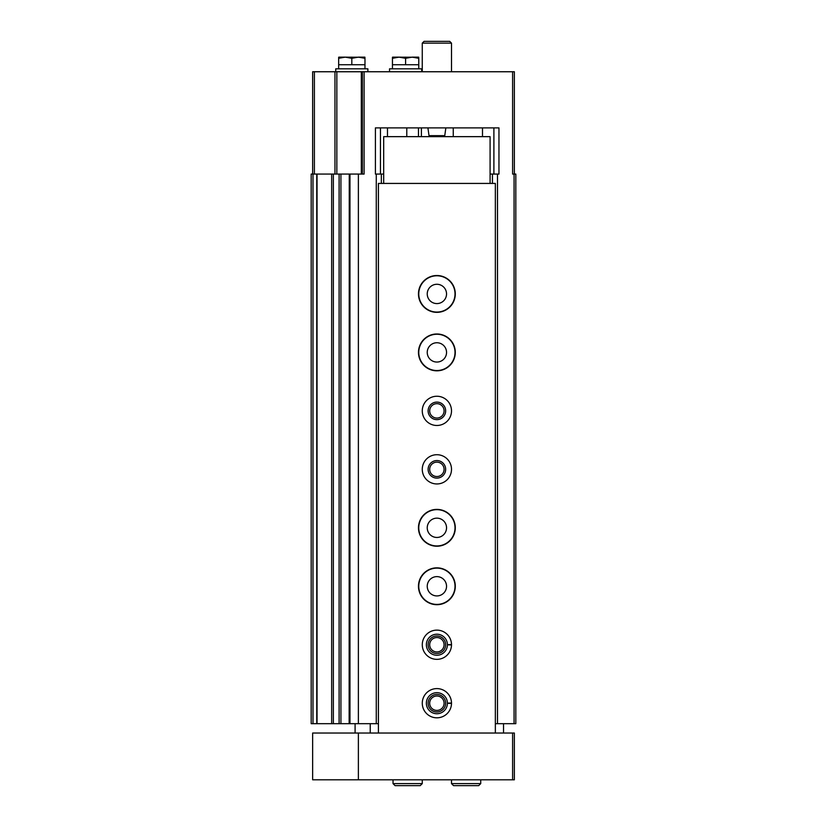 <?xml version="1.0" encoding="UTF-8"?>
<svg xmlns="http://www.w3.org/2000/svg" width="827" height="827" viewBox="0 0 827 827"><rect width="100%" height="100%" fill="white"/><g stroke="black" fill="none" stroke-linecap="round" stroke-linejoin="round"><path stroke-width="1.24" d="M419.93 345.996C418.369 350.266 418.369 354.535 419.93 358.804A18.122 18.122 0 0 0 454.881 354.576A18.122 18.122 0 0 0 419.93 345.996L419.93 345.21M419.93 521.403C418.369 525.672 418.369 529.942 419.93 534.211A18.122 18.122 0 0 0 454.881 529.983A18.122 18.122 0 0 0 419.93 521.403L419.93 520.617M419.93 579.872C418.369 584.141 418.369 588.411 419.93 592.68A18.122 18.122 0 0 0 454.881 588.452A18.122 18.122 0 0 0 419.93 579.872L419.93 579.086M419.93 287.527C418.369 291.797 418.369 296.066 419.93 300.335A18.122 18.122 0 0 0 454.881 296.107A18.122 18.122 0 0 0 419.93 287.527L419.93 286.742M492.437 183.429L492.437 174.073L490.091 174.073M495.352 723.677L497.492 723.677L497.492 174.073L498.96 174.073L498.96 127.885L375.406 127.885L375.406 174.073L383.676 174.073M497.492 723.677L515.821 723.677L515.821 174.073L512.606 174.073L512.606 71.753L514.353 71.753L514.353 174.073M312.647 174.073L312.647 71.753L512.606 71.753M349.252 723.677L358.38 723.677L358.38 174.073L364.097 174.073L364.097 71.753M358.38 723.677L376.275 723.677L376.275 174.073M362.34 71.753L362.34 174.073M333.353 723.677L311.179 723.677L311.179 174.073L339.101 174.073L339.101 723.677L333.353 723.677L333.353 174.073M349.252 174.073L349.139 723.677L339.101 723.677L339.101 174.073L358.38 174.073M376.275 723.677L378.415 723.677M381.34 183.429L381.34 174.073M492.437 174.073L497.492 174.073M493.895 127.885L493.895 174.073M418.472 127.885L418.472 136.651M380.461 127.885L380.461 174.073M418.762 586.271A18.122 18.122 0 0 1 418.907 584.007M436.883 595.926A9.645 9.645 0 0 1 428.531 581.453A9.645 9.645 0 0 1 445.246 581.453A9.645 9.645 0 0 1 436.883 595.926M418.762 527.812A18.122 18.122 0 0 1 418.907 525.538M436.883 537.457A9.645 9.645 0 0 1 428.531 522.984A9.645 9.645 0 0 1 445.246 522.984A9.645 9.645 0 0 1 436.883 537.457M418.762 352.405A18.122 18.122 0 0 1 418.907 350.141M436.883 362.05A9.645 9.645 0 0 1 428.531 347.578A9.645 9.645 0 0 1 445.246 347.578A9.645 9.645 0 0 1 436.883 362.05M418.762 293.936A18.122 18.122 0 0 1 418.907 291.673M436.883 303.581A9.645 9.645 0 0 1 428.531 289.109A9.645 9.645 0 0 1 445.246 289.109A9.645 9.645 0 0 1 436.883 303.581M422.266 71.753L422.266 43.138L451.501 43.138L451.501 71.753M422.266 43.138L424.065 41.35L449.712 41.35L451.501 43.138M418.762 57.259L392.66 57.135L399.027 57.135L405.602 58.314L412.187 57.135L418.762 58.314L418.555 57.135L412.187 57.135M421.687 71.753L421.687 68.827L389.527 68.827L389.527 71.753M392.453 57.259L392.453 58.314L399.027 57.135M405.602 58.314L405.602 64.733L392.453 64.733L392.453 68.827M418.762 58.314L418.762 64.733L405.602 64.733M392.453 58.314L392.453 64.733M418.762 64.733L418.762 68.827M364.976 57.259L338.874 57.135L345.241 57.135L351.816 58.314L358.391 57.135L364.976 58.314L364.759 57.135L358.391 57.135M367.891 71.753L367.891 68.827L335.741 68.827L335.741 71.753M338.656 57.259L338.656 58.314L345.241 57.135M351.816 58.314L351.816 64.733L338.656 64.733L338.656 68.827M364.976 58.314L364.976 64.733L351.816 64.733M338.656 58.314L338.656 64.733M364.976 64.733L364.976 68.827M378.415 733.032L378.415 183.429L495.352 183.429L495.352 733.032L514.353 733.032L514.353 779.799L312.647 779.799L312.647 733.032L495.352 733.032M358.38 733.032L358.38 779.799M355.093 733.032L355.093 723.677M503.54 723.677L503.54 733.032M370.238 723.677L370.238 733.032M436.883 312.348A18.421 18.421 0 0 1 420.933 284.726A18.421 18.421 0 0 1 452.834 284.726A18.421 18.421 0 0 1 436.883 312.348M436.883 370.816A18.421 18.421 0 0 1 420.933 343.195A18.421 18.421 0 0 1 452.834 343.195A18.421 18.421 0 0 1 436.883 370.816M436.883 425.481A14.617 14.617 0 0 1 424.23 403.555A14.617 14.617 0 0 1 449.547 403.555A14.617 14.617 0 0 1 436.883 425.481M436.883 483.95A14.617 14.617 0 0 1 424.23 462.024A14.617 14.617 0 0 1 449.547 462.024A14.617 14.617 0 0 1 436.883 483.95M436.883 546.223A18.421 18.421 0 0 1 420.933 518.601A18.421 18.421 0 0 1 452.834 518.601A18.421 18.421 0 0 1 436.883 546.223M436.883 604.692A18.421 18.421 0 0 1 420.933 577.06A18.421 18.421 0 0 1 452.834 577.06A18.421 18.421 0 0 1 436.883 604.692M451.501 644.543A14.617 14.617 0 0 0 429.523 632.117A14.617 14.617 0 0 0 429.523 657.362A14.617 14.617 0 0 0 451.501 644.946A14.617 14.617 0 0 1 429.523 657.362A14.617 14.617 0 0 1 429.523 632.117A14.617 14.617 0 0 1 451.501 644.946L447.407 644.802A10.524 10.524 0 0 1 431.611 653.847A10.524 10.524 0 0 1 431.611 635.632A10.524 10.524 0 0 1 447.407 644.688L451.501 644.543L447.407 644.688A10.524 10.524 0 0 0 431.611 635.632A10.524 10.524 0 0 0 431.611 653.847A10.524 10.524 0 0 0 447.407 644.802M451.501 703.012A14.617 14.617 0 0 0 429.523 690.586A14.617 14.617 0 0 0 429.523 715.831A14.617 14.617 0 0 0 451.501 703.415A14.617 14.617 0 0 1 429.523 715.831A14.617 14.617 0 0 1 429.523 690.586A14.617 14.617 0 0 1 451.501 703.415L447.407 703.27A10.524 10.524 0 0 1 431.611 712.316A10.524 10.524 0 0 1 431.611 694.101A10.524 10.524 0 0 1 447.407 703.146L451.501 703.012L447.407 703.146A10.524 10.524 0 0 0 431.611 694.101A10.524 10.524 0 0 0 431.611 712.316A10.524 10.524 0 0 0 447.407 703.27M383.676 183.429L383.676 136.651L490.091 136.651L490.091 183.429M436.883 711.985A8.766 8.766 0 0 1 429.296 698.825A8.766 8.766 0 0 1 444.481 698.825A8.766 8.766 0 0 1 436.883 711.985M436.883 710.403A7.185 7.185 0 0 1 430.66 699.611A7.185 7.185 0 0 1 443.117 699.611A7.185 7.185 0 0 1 436.883 710.403M436.883 653.516A8.766 8.766 0 0 1 429.296 640.356A8.766 8.766 0 0 1 444.481 640.356A8.766 8.766 0 0 1 436.883 653.516M436.883 651.934A7.185 7.185 0 0 1 430.66 641.152A7.185 7.185 0 0 1 443.117 641.152A7.185 7.185 0 0 1 436.883 651.934M436.883 478.109A8.766 8.766 0 0 1 429.296 464.95A8.766 8.766 0 0 1 444.481 464.95A8.766 8.766 0 0 1 436.883 478.109M436.883 476.528A7.185 7.185 0 0 1 430.66 465.746A7.185 7.185 0 0 1 443.117 465.746A7.185 7.185 0 0 1 436.883 476.528M436.883 419.64A8.766 8.766 0 0 1 429.296 406.481A8.766 8.766 0 0 1 444.481 406.481A8.766 8.766 0 0 1 436.883 419.64M436.883 418.059A7.185 7.185 0 0 1 430.66 407.277A7.185 7.185 0 0 1 443.117 407.277A7.185 7.185 0 0 1 436.883 418.059M480.735 779.799L480.735 783.603L478.688 785.65L453.547 785.65L451.501 783.603L480.735 783.603L480.735 779.799M422.266 779.799L422.266 783.603L420.219 785.65L395.079 785.65L393.032 783.603L422.266 783.603L422.266 779.799M419.93 301.121L419.93 300.335M419.93 359.59L419.93 358.804M419.93 534.997L419.93 534.211M419.93 593.466L419.93 592.68M514.063 723.677L514.063 174.073M314.394 71.753L314.394 174.073M334.956 71.753L334.956 174.073M336.847 71.753L336.847 174.073M361.316 71.753L361.316 174.073M421.398 127.885L421.398 136.651M312.999 723.677L312.999 174.073M317.041 723.677L317.041 174.073M331.658 723.677L331.658 174.073M340.92 723.677L340.92 174.073M349.966 723.677L349.966 174.073M406.781 127.885L406.781 136.651M387.481 127.885L387.481 136.651M427.921 127.885L429.006 135.649L444.761 135.649L445.856 127.885M512.606 733.032L512.606 779.799M316.741 723.677L316.741 174.073M429.006 135.649L430.164 136.651M444.761 135.649L443.603 136.651M482.492 136.651L482.492 127.885M453.258 136.651L453.258 127.885M451.501 779.799L451.501 783.603M478.688 785.65L453.547 785.65M393.032 779.799L393.032 783.603"/></g></svg>
